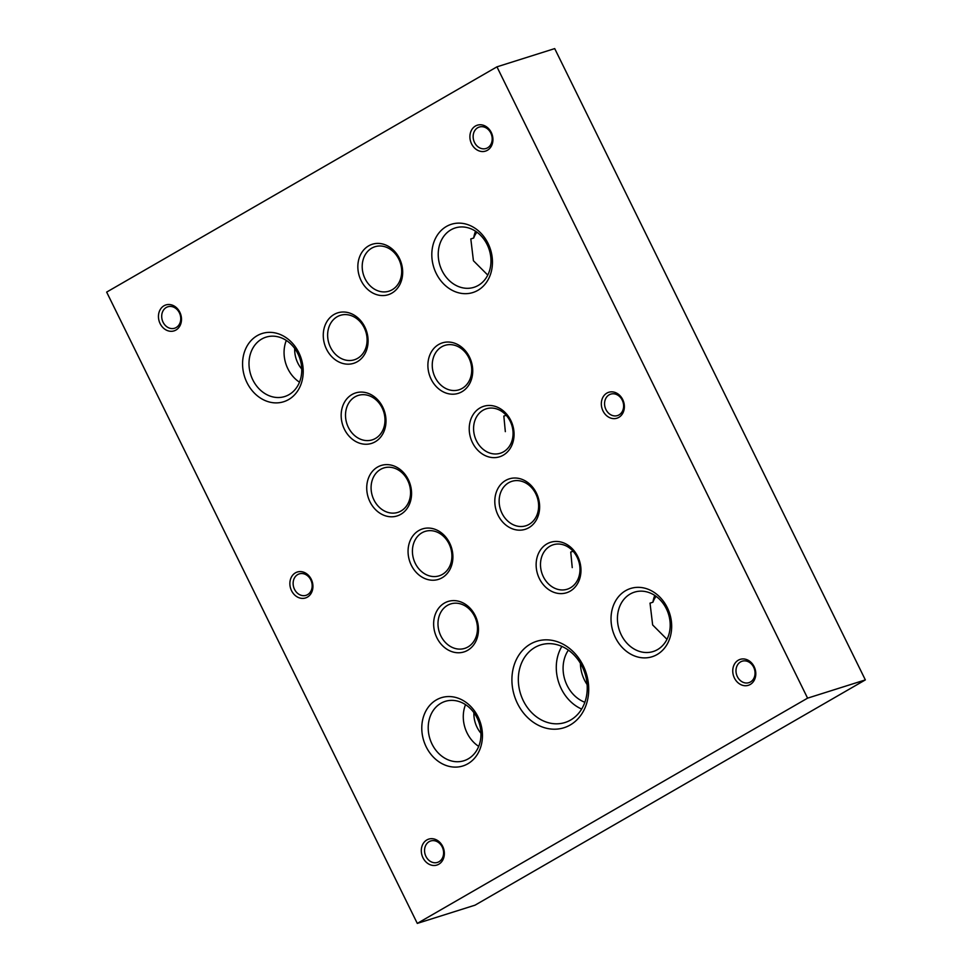 <?xml version="1.0" encoding="UTF-8"?>
<svg xmlns="http://www.w3.org/2000/svg" width="972" height="972" viewBox="0 0 972 972"><rect width="100%" height="100%" fill="white"/><g stroke="black" fill="none" stroke-linecap="round" stroke-linejoin="round"><path stroke-width="1.46" d="M666.986 639.309L652.649 624.947L650.025 603.138L652.905 602.227A31.128 25.855 72.5 0 1 654.764 595.435M621.254 634.862A31.128 25.855 72.5 0 1 634.437 592.155A31.128 25.855 72.5 0 1 668.481 614.049A31.128 25.855 72.5 0 1 653.196 651.519A31.128 25.855 72.5 0 1 621.254 634.862M487.774 275.088L473.425 260.739L470.813 238.93L473.692 238.019A31.128 25.855 72.5 0 1 475.551 231.215M442.041 270.641A31.128 25.855 72.5 0 1 455.224 227.946A31.128 25.855 72.5 0 1 489.256 249.84A31.128 25.855 72.5 0 1 473.984 287.311A31.128 25.855 72.5 0 1 442.041 270.641M478.71 746.387A31.128 25.855 72.5 0 1 467.095 732.997A31.128 25.855 72.5 0 1 465.527 704.651M432.03 744.078A31.128 25.855 72.5 0 1 445.212 701.371A31.128 25.855 72.5 0 1 479.245 723.265A31.128 25.855 72.5 0 1 463.96 760.736A31.128 25.855 72.5 0 1 432.03 744.078M299.498 382.178A31.128 25.855 72.5 0 1 287.882 368.789A31.128 25.855 72.5 0 1 286.315 340.431M252.805 379.858A31.128 25.855 72.5 0 1 266 337.163A31.128 25.855 72.5 0 1 300.032 359.057A31.128 25.855 72.5 0 1 284.747 396.527A31.128 25.855 72.5 0 1 252.805 379.858M365.059 278.709A23.304 19.355 72.5 0 1 374.925 246.742A23.304 19.355 72.5 0 1 400.403 263.133A23.304 19.355 72.5 0 1 388.958 291.175A23.304 19.355 72.5 0 1 365.059 278.709M505.331 431.641L503.836 416.065L506.205 415.311M476.438 440.766A23.304 19.355 72.5 0 1 486.304 408.799A23.304 19.355 72.5 0 1 511.782 425.189A23.304 19.355 72.5 0 1 500.337 453.231A23.304 19.355 72.5 0 1 476.438 440.766M572.241 567.612L570.746 552.035L573.115 551.282M543.348 576.736A23.304 19.355 72.5 0 1 553.214 544.77A23.304 19.355 72.5 0 1 578.692 561.16A23.304 19.355 72.5 0 1 567.247 589.214A23.304 19.355 72.5 0 1 543.348 576.736M440.838 635.895A23.304 19.355 72.5 0 1 450.716 603.928A23.304 19.355 72.5 0 1 476.183 620.318A23.304 19.355 72.5 0 1 464.75 648.373A23.304 19.355 72.5 0 1 440.838 635.895M373.941 499.924A23.304 19.355 72.5 0 1 383.806 467.957A23.304 19.355 72.5 0 1 409.273 484.348A23.304 19.355 72.5 0 1 397.84 512.39A23.304 19.355 72.5 0 1 373.941 499.924M417.292 923.4L475.053 905.163L865.347 679.902L554.708 48.6L496.947 66.837L106.653 292.098L417.292 923.4L807.586 698.151L865.347 679.902M807.586 698.151L496.947 66.837M246.961 382.591A35.782 29.731 72.5 0 1 272.257 332.473A35.782 29.731 72.5 0 1 299.473 387.804A35.782 29.731 72.5 0 1 246.961 382.591M436.197 273.375A35.782 29.731 72.5 0 1 461.481 223.256A35.782 29.731 72.5 0 1 488.709 278.587A35.782 29.731 72.5 0 1 436.197 273.375M615.41 637.583A35.782 29.731 72.5 0 1 640.706 587.465A35.782 29.731 72.5 0 1 667.922 642.808A35.782 29.731 72.5 0 1 615.41 637.583M426.173 746.8A35.782 29.731 72.5 0 1 451.47 696.681A35.782 29.731 72.5 0 1 478.698 752.012A35.782 29.731 72.5 0 1 426.173 746.8M517.469 703.473A45.319 37.641 72.5 0 1 549.496 640.001A45.319 37.641 72.5 0 1 583.978 710.07A45.319 37.641 72.5 0 1 517.469 703.473M326.507 349.155A26.463 21.979 72.5 0 1 345.206 312.097A26.463 21.979 72.5 0 1 365.338 353.006A26.463 21.979 72.5 0 1 326.507 349.155M361.086 280.556A26.463 21.979 72.5 0 1 379.785 243.498A26.463 21.979 72.5 0 1 399.917 284.407A26.463 21.979 72.5 0 1 361.086 280.556M422.966 857.778A13.596 11.3 72.5 0 1 432.576 838.727A13.596 11.3 72.5 0 1 442.928 859.758A13.596 11.3 72.5 0 1 422.966 857.778M602.992 410.937A13.596 11.3 72.5 0 1 612.603 391.886A13.596 11.3 72.5 0 1 622.943 412.918A13.596 11.3 72.5 0 1 602.992 410.937M734.419 678.031A13.596 11.3 72.5 0 1 744.03 658.98A13.596 11.3 72.5 0 1 754.369 680.011A13.596 11.3 72.5 0 1 734.419 678.031M471.566 143.844A13.596 11.3 72.5 0 1 481.176 124.805A13.596 11.3 72.5 0 1 491.516 145.824A13.596 11.3 72.5 0 1 471.566 143.844M291.539 590.684A13.596 11.3 72.5 0 1 301.15 571.633A13.596 11.3 72.5 0 1 311.502 592.665A13.596 11.3 72.5 0 1 291.539 590.684M160.113 323.591A13.596 11.3 72.5 0 1 169.723 304.552A13.596 11.3 72.5 0 1 180.075 325.571A13.596 11.3 72.5 0 1 160.113 323.591M436.878 637.741A26.463 21.979 72.5 0 1 455.576 600.696A26.463 21.979 72.5 0 1 475.709 641.605A26.463 21.979 72.5 0 1 436.878 637.741M539.375 578.595A26.463 21.979 72.5 0 1 558.074 541.538A26.463 21.979 72.5 0 1 578.206 582.447A26.463 21.979 72.5 0 1 539.375 578.595M411.302 565.206A26.463 21.979 72.5 0 1 430.001 528.148A26.463 21.979 72.5 0 1 450.133 569.07A26.463 21.979 72.5 0 1 411.302 565.206M498.041 515.148A26.463 21.979 72.5 0 1 516.74 478.103A26.463 21.979 72.5 0 1 536.872 519.012A26.463 21.979 72.5 0 1 498.041 515.148M344.404 429.235A26.463 21.979 72.5 0 1 363.103 392.178A26.463 21.979 72.5 0 1 383.235 433.087A26.463 21.979 72.5 0 1 344.404 429.235M431.131 379.177A26.463 21.979 72.5 0 1 449.829 342.12A26.463 21.979 72.5 0 1 469.962 383.041A26.463 21.979 72.5 0 1 431.131 379.177M369.968 501.771A26.463 21.979 72.5 0 1 388.666 464.713A26.463 21.979 72.5 0 1 408.799 505.634A26.463 21.979 72.5 0 1 369.968 501.771M472.465 442.612A26.463 21.979 72.5 0 1 491.164 405.555A26.463 21.979 72.5 0 1 511.296 446.476A26.463 21.979 72.5 0 1 472.465 442.612M587.112 684.555A32.635 27.119 72.5 0 1 584.415 679.926A32.635 27.119 72.5 0 1 580.418 663.329M435.104 377.33A23.304 19.355 72.5 0 1 444.969 345.364A23.304 19.355 72.5 0 1 470.436 361.754A23.304 19.355 72.5 0 1 459.003 389.796A23.304 19.355 72.5 0 1 435.104 377.33M348.365 427.388A23.304 19.355 72.5 0 1 358.231 395.422A23.304 19.355 72.5 0 1 383.709 411.812A23.304 19.355 72.5 0 1 372.276 439.854A23.304 19.355 72.5 0 1 348.365 427.388M502.002 513.301A23.304 19.355 72.5 0 1 511.88 481.334A23.304 19.355 72.5 0 1 537.346 497.725A23.304 19.355 72.5 0 1 525.913 525.767A23.304 19.355 72.5 0 1 502.002 513.301M415.275 563.359A23.304 19.355 72.5 0 1 425.141 531.392A23.304 19.355 72.5 0 1 450.619 547.783A23.304 19.355 72.5 0 1 439.174 575.825A23.304 19.355 72.5 0 1 415.275 563.359M163.077 322.218A11.239 9.343 72.5 0 1 167.84 306.788A11.239 9.343 72.5 0 1 180.136 314.697A11.239 9.343 72.5 0 1 174.608 328.232A11.239 9.343 72.5 0 1 163.077 322.218M294.504 589.299A11.239 9.343 72.5 0 1 299.267 573.881A11.239 9.343 72.5 0 1 311.55 581.791A11.239 9.343 72.5 0 1 306.034 595.326A11.239 9.343 72.5 0 1 294.504 589.299M474.518 142.471A11.239 9.343 72.5 0 1 479.281 127.04A11.239 9.343 72.5 0 1 491.577 134.95A11.239 9.343 72.5 0 1 486.061 148.485A11.239 9.343 72.5 0 1 474.518 142.471M737.371 676.646A11.239 9.343 72.5 0 1 742.134 661.215A11.239 9.343 72.5 0 1 754.43 669.125A11.239 9.343 72.5 0 1 748.902 682.66A11.239 9.343 72.5 0 1 737.371 676.646M605.945 409.552A11.239 9.343 72.5 0 1 610.708 394.134A11.239 9.343 72.5 0 1 623.003 402.043A11.239 9.343 72.5 0 1 617.487 415.579A11.239 9.343 72.5 0 1 605.945 409.552M425.93 856.393A11.239 9.343 72.5 0 1 430.693 840.974A11.239 9.343 72.5 0 1 442.977 848.872A11.239 9.343 72.5 0 1 437.461 862.407A11.239 9.343 72.5 0 1 425.93 856.393M330.48 347.296A23.304 19.355 72.5 0 1 340.346 315.341A23.304 19.355 72.5 0 1 365.812 331.731A23.304 19.355 72.5 0 1 354.379 359.774A23.304 19.355 72.5 0 1 330.48 347.296M523.313 700.739A40.666 33.777 72.5 0 1 540.541 644.958A40.666 33.777 72.5 0 1 584.998 673.56A40.666 33.777 72.5 0 1 565.036 722.5A40.666 33.777 72.5 0 1 523.313 700.739M581.657 709.062A40.666 33.777 72.5 0 1 561.269 688.747A40.666 33.777 72.5 0 1 561.865 646.404M584.865 702.27A32.635 27.119 72.5 0 1 567.089 685.394A32.635 27.119 72.5 0 1 568.389 650.122M473.923 712.695A25.564 21.238 -107.5 0 0 477.033 727.263A25.564 21.238 -107.5 0 0 480.946 733.253M656.1 596.358A25.564 21.238 -107.5 0 0 652.905 602.227M476.888 232.15A25.564 21.238 -107.5 0 0 473.692 238.019M294.71 348.486A25.564 21.238 -107.5 0 0 297.821 363.042A25.564 21.238 -107.5 0 0 301.733 369.032"/></g></svg>
